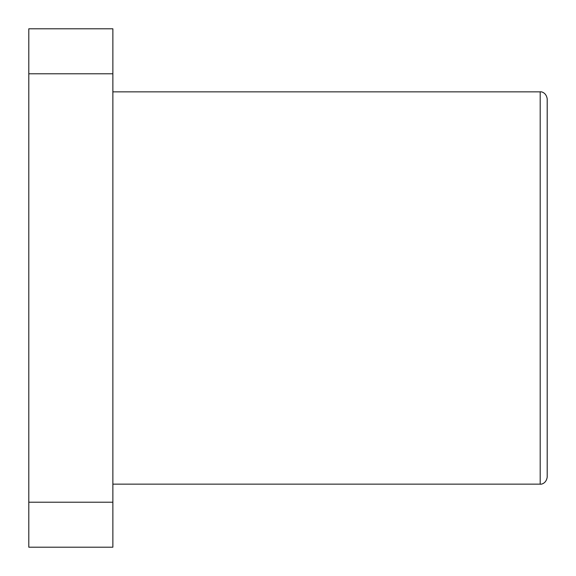 <?xml version="1.0" encoding="UTF-8"?>
<svg xmlns="http://www.w3.org/2000/svg" width="576" height="576" viewBox="0 0 576 576"><rect width="100%" height="100%" fill="white"/><g stroke="black" fill="none" stroke-linecap="round" stroke-linejoin="round"><path stroke-width="0.86" d="M540.194 91.85C540.158 91.541 546.091 91.721 547.2 98.856L547.2 477.144C546.091 484.279 540.158 484.459 540.194 484.15L540.194 91.85L112.867 91.85M112.867 502.207L28.8 502.207L28.8 547.2L112.867 547.2L112.867 28.8L28.8 28.8L28.8 73.793L112.867 73.793M28.8 502.207L28.8 73.793M540.194 484.15L112.867 484.15"/></g></svg>
